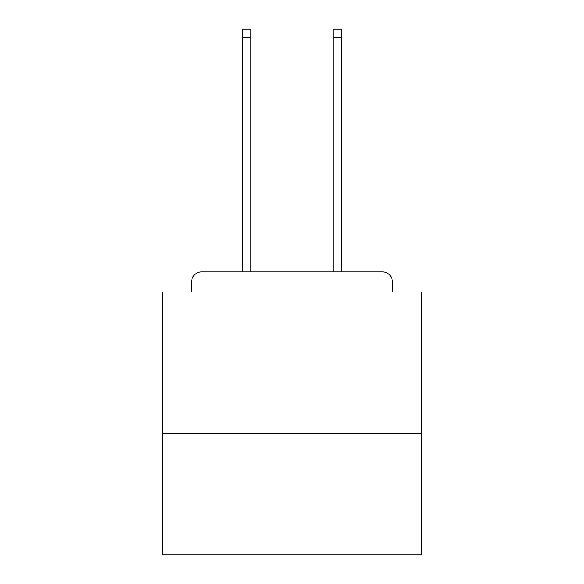 <?xml version="1.0" encoding="UTF-8"?>
<svg xmlns="http://www.w3.org/2000/svg" width="584" height="584" viewBox="0 0 584 584"><rect width="100%" height="100%" fill="white"/><g stroke="black" fill="none" stroke-linecap="round" stroke-linejoin="round"><path stroke-width="0.88" d="M421.458 433.759L421.458 292L392.331 292L392.331 281.641A9.709 9.709 0 0 0 382.622 271.932L201.378 271.932A9.709 9.709 0 0 0 191.669 281.641L191.669 292L162.542 292L162.542 554.8L421.458 554.8L421.458 433.759L162.542 433.759M191.669 281.641L191.669 292M382.622 271.932L341.516 271.932L341.516 37.288L333.106 37.288L333.106 29.2L341.516 29.2L341.516 37.288M242.484 37.288L242.484 29.2L250.894 29.2L250.894 37.288L242.484 37.288L242.484 271.932L201.378 271.932M392.331 292L392.331 281.641M250.894 37.288L250.894 271.932M333.106 271.932L333.106 37.288"/></g></svg>
